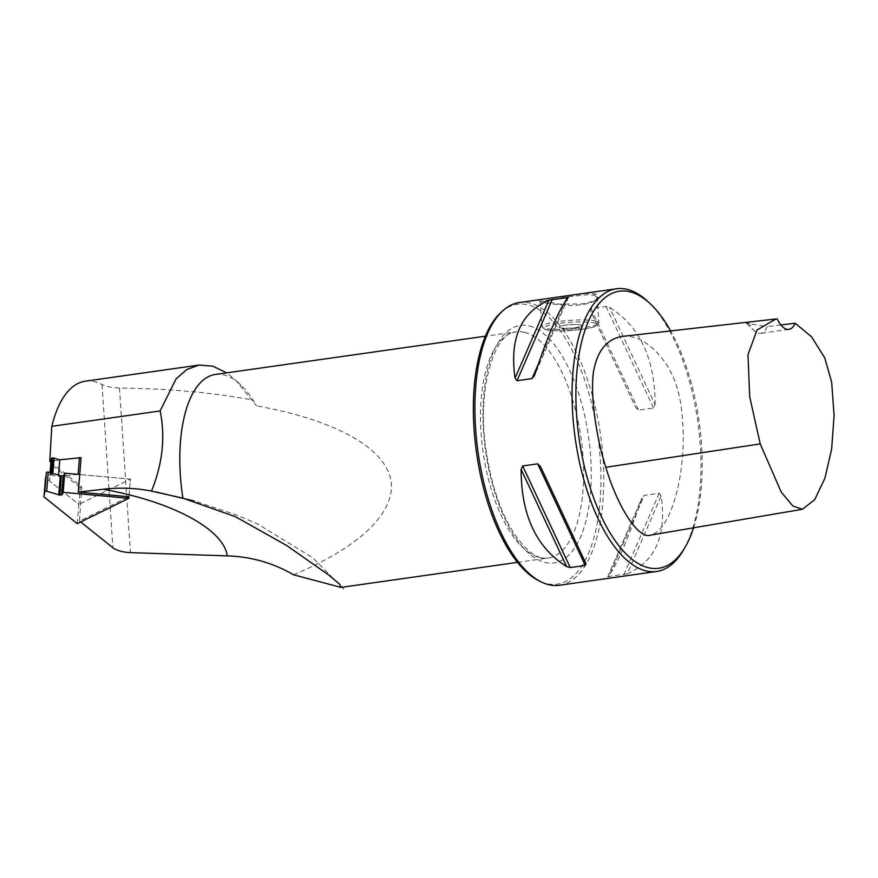 <?xml version="1.0" encoding="UTF-8"?>
<svg xmlns="http://www.w3.org/2000/svg" width="878" height="878" viewBox="0 0 878 878"><rect width="100%" height="100%" fill="white"/><g stroke="black" fill="none" stroke-linecap="round" stroke-linejoin="round"><path stroke-width="0.66" stroke-dasharray="4.39 3.29" d="M128.967 496.75L130.405 479.158L78.844 504.444L130.405 479.158L79.733 474.515L130.405 479.158L128.967 496.75L79.525 520.994L81.72 486.862L50.957 462.179M693.576 527.81A139.92 60.615 81.9 0 0 670.638 330.929M622.502 336.384C636.813 335.034 650.631 343.199 663.955 360.902C674.973 375.674 681.196 395.857 682.623 421.44C686.508 474.372 670.913 530.729 650.181 535.207M79.525 520.994L80.71 521.938M215.34 374.467A114.217 49.486 -98.1 0 1 223.89 374.928A114.217 49.486 -98.1 0 1 240.868 385.047A114.217 49.486 -98.1 0 1 256.585 405.899L235.502 380.042L226.667 372.865M85.331 381.184A124.215 53.81 -98.1 0 1 102.035 384.542C105.909 386.518 111.725 387.692 119.496 388.054C167.841 388.57 211.872 392.499 251.58 399.819M293.482 574.761C361.176 546.621 397.372 510.864 390.644 478.773C383.357 446.726 333.421 419.585 256.585 405.899M501.272 312.151A141.347 61.23 -98.1 0 1 596.59 427.904A141.347 61.23 -98.1 0 1 546.412 583.596A141.347 61.23 -98.1 0 1 539.388 581.049M559.396 585.264A142.774 61.855 81.9 0 0 602.078 447.297A142.774 61.855 81.9 0 0 530.005 303.119A142.774 61.855 81.9 0 0 519.326 302.548M655.109 404.637C655.076 358.85 639.919 326.451 609.628 307.421L606.007 306.433L591.004 308.551L590.203 310.175L635.716 407.425L590.192 310.154L635.694 407.381L638.536 410.147L653.55 408.029L655.109 404.637L609.628 307.421M627.32 573.817C655.515 561.327 666.808 535.328 661.167 495.818L659.213 493.271L644.2 495.401L641.752 498.572C627.518 540.903 616.224 566.903 607.894 576.572L627.32 573.817L661.167 495.818M607.785 576.725L642.07 497.727L607.894 576.572L608.827 576.912L644.2 495.401M542.659 299.233C539.235 299.771 538.049 300.155 539.103 300.397L559.308 304.106L582.026 303.942C589.72 302.69 594.779 300.847 597.205 298.41C599.103 296.325 598.401 294.821 595.075 293.9C590.367 293.032 583.069 293.362 573.191 294.898M683.534 549.924A142.774 61.855 81.9 0 0 697.769 421.451A142.774 61.855 81.9 0 0 648.392 301.999M594.132 295.173L597.172 297.433L596.206 299.431C592.321 303.744 578.393 305.961 566.036 305.346C550.418 304.051 541.847 302.745 540.321 301.417L566.87 296.951L587.382 294.679L594.132 295.173L595.075 293.9M560.285 327.823A11.425 1.745 176.2 0 0 573.158 327.9A11.425 1.745 176.2 0 0 581.873 325.617A11.425 1.745 176.2 0 0 570.36 324.63A11.425 1.745 176.2 0 0 559.077 327.132A11.425 1.745 176.2 0 0 560.285 327.823A11.425 1.745 -3.8 0 1 560.219 327.801A11.425 1.745 -3.8 0 1 559.077 327.132A11.425 1.745 -3.8 0 1 567.803 324.849A11.425 1.745 -3.8 0 1 580.676 324.937A11.425 1.745 -3.8 0 1 581.873 325.628A11.425 1.745 -3.8 0 1 580.841 326.44A11.425 1.745 -3.8 0 1 570.678 328.12A11.425 1.745 -3.8 0 1 560.285 327.823M81.105 457.668L51.1 461.115M748.55 322.105A28.557 12.369 81.9 0 0 754.202 330.743A28.557 12.369 81.9 0 0 760.589 333.388A28.557 12.369 81.9 0 0 767.163 326.616L746.432 323.334L748.55 322.105L777.184 318.868M780.871 324.959L767.163 326.616M81.72 486.862L80.216 487.608L78.844 504.444L49.355 480.782L50.024 472.605M80.216 487.608L50.726 463.935M78.098 474.361L58.409 476.622L50.737 474.811L49.355 480.782M58.519 475.261L58.409 476.622M77.286 523.628L78.844 504.444L45.458 477.665M102.035 384.542L112.878 547.751M119.496 388.054L130.427 552.624M524.572 332.312A114.217 49.486 -98.1 0 1 582.235 447.648A114.217 49.486 -98.1 0 1 548.081 558.024A114.217 49.486 -98.1 0 1 483.065 451.885A114.217 49.486 -98.1 0 1 516.023 331.851A114.217 49.486 -98.1 0 1 524.572 332.312M568.329 297.422L534.482 375.411M566.003 300.298L538.346 364.041M606.007 306.433L653.55 408.029M591.004 308.551L638.536 410.147M659.213 493.271L623.83 574.783M586.021 563.808L540.541 466.602M595.844 321.074A28.557 4.368 176.2 0 0 563.676 320.865A28.557 4.368 176.2 0 0 541.88 326.572A28.557 4.368 176.2 0 0 570.656 329.041A28.557 4.368 176.2 0 0 598.862 322.797A28.557 4.368 176.2 0 0 595.844 321.074M594.428 322.983A26.845 4.105 -3.8 0 1 568.878 330.589A26.845 4.105 -3.8 0 1 548.124 325.562A26.845 4.105 -3.8 0 1 594.428 322.983M529.302 325.957A119.935 51.956 -98.1 0 1 587.459 514.574A119.935 51.956 -98.1 0 1 494.698 492.119A119.935 51.956 -98.1 0 1 529.302 325.957M50.309 472.693L50.112 475.119M50.891 472.88L50.737 474.811M51.692 473.132L51.561 474.713M52.812 473.483L52.702 474.822M240.868 385.047L235.556 379.987M517.471 562.37L548.081 558.024C536.623 559.977 524.045 549.804 510.348 527.502C498.605 506.463 490.55 480.859 486.16 450.677C476.216 389.042 495.016 331.39 516.023 331.851L485.413 336.186M568.45 297.258L534.208 376.146M540.519 466.558L586.032 563.83M540.189 301.22L541.88 326.572L543.8 328.998C544.788 329.634 548.739 330.962 562.853 330.841C575.441 330.479 585.615 329.228 593.363 327.099L597.281 325.442L598.862 322.797L597.172 297.433M596.206 299.431L597.205 298.399M540.321 301.417L539.103 300.408M560.219 327.801L570.755 330.479L580.841 326.44M343.847 589.226L312.755 557.739L257.298 523.815L235.973 514.749L194.214 500.998M156.24 492.02L148.206 490.484M746.432 323.334L754.202 330.743M788.872 329.382L760.589 333.388"/><path stroke-width="1.32" d="M227.204 555.873C223.912 529.291 171.847 501.382 103.033 489.265L78.296 492.097L81.105 457.668L59.781 459.787L52.932 457.866L51.484 458.272L50.957 462.179L49.816 461.268L51.791 426.313A124.215 53.81 -98.1 0 1 85.331 381.184L199.087 365.061L212.728 366.126L226.667 372.865M51.1 461.115L49.816 461.268M78.296 492.097L128.967 496.75L128.846 498.342L63.15 492.317L62.206 494.632L59.891 495.104L46.688 491.23L44.833 491.439L43.9 496.838L77.286 523.628L128.846 498.342M670.638 330.929A139.92 60.615 81.9 0 0 650.708 304.194A139.92 60.615 81.9 0 0 629.91 291.803A139.92 60.615 81.9 0 0 583.113 460.972A139.92 60.615 81.9 0 0 685.147 547.159A139.92 60.615 81.9 0 0 693.576 527.81M802.437 509.273L650.181 535.207C637.878 539.224 617.004 505.212 605.82 467.294C595.877 435.993 590.115 394.76 593.561 371.306C597.435 350.487 607.082 338.842 622.502 336.384L775.976 318.977L757.088 329.952L747.968 354.646L749.713 396.878L760.227 443.906L781.211 492.031L792.845 506.013L802.437 509.273L814.685 499.692L824.936 478.181L831.642 449.075L834.1 415.546L831.675 382.259L824.76 357.873L811.524 336.79L795.183 323.236A28.557 12.369 -98.1 0 1 788.872 329.382A28.557 12.369 -98.1 0 1 777.184 318.868L775.976 318.977M80.71 521.938L112.878 547.751C116.818 550.583 122.668 552.207 130.427 552.624L227.215 555.884C251.064 556.63 273.146 562.93 293.482 574.761L340.916 587.393L339.808 584.342L329.096 575.288L286.612 545.457L235.381 516.659L182.92 498.155L151.488 491.109C135.903 487.97 119.759 487.356 103.044 489.265M182.92 498.155A114.217 49.486 -98.1 0 1 215.34 374.467L485.413 336.186M51.791 426.313L160.125 410.959L176.083 378.835L186.937 369.44L199.087 365.061M160.125 410.959C165.492 436.97 162.617 463.683 151.488 491.109M541.616 582.125L539.388 581.049A141.347 61.23 -98.1 0 1 476.524 452.807A141.347 61.23 -98.1 0 1 501.272 312.151L503.116 310.505A142.774 61.855 81.9 0 0 478.115 452.587A142.774 61.855 81.9 0 0 541.616 582.125A142.774 61.855 81.9 0 0 548.706 584.693A142.774 61.855 81.9 0 0 559.396 585.264L656.568 571.49A142.774 61.855 81.9 0 0 683.534 549.924L685.147 547.159M542.615 299.244L519.326 302.548A142.774 61.855 81.9 0 0 503.116 310.505M534.482 375.411L532.024 378.594L517.021 380.723L515.057 378.166C509.427 338.656 520.709 312.656 548.915 300.177L568.329 297.422C559.999 307.091 548.717 333.091 534.482 375.411L534.208 376.146M566.003 300.298L567.407 297.082L568.329 297.422M586.021 563.808L585.231 565.432L570.228 567.561L566.606 566.562C536.315 547.543 521.148 515.134 521.115 469.357L522.684 465.966L537.687 463.836L540.541 466.602L586.032 563.83M650.708 304.194L648.392 301.999A142.774 61.855 81.9 0 0 627.177 289.345A142.774 61.855 81.9 0 0 616.499 288.774L542.659 299.233M616.499 288.774A142.774 61.855 81.9 0 0 575.288 438.813A142.774 61.855 81.9 0 0 656.568 571.49M795.183 323.236L780.871 324.959M50.957 462.179L50.024 472.605M79.47 457.526L78.098 474.361L79.733 474.515L64.72 473.143L63.15 492.317M59.781 459.787L58.519 475.261M43.9 496.838L46.402 472.265L48.246 472.057L61.449 475.931L63.776 475.459L64.72 473.143M538.346 364.041L532.024 378.594M552.405 299.2L517.021 380.723M548.915 300.177L515.057 378.166M585.231 565.432L537.687 463.836M570.228 567.561L522.684 465.966M566.606 566.562L521.115 469.357M605.82 467.294L760.227 443.906M51.484 458.272L50.309 472.693M52.109 457.965L50.891 472.88M52.932 457.866L51.692 473.132M54.085 457.976L52.812 473.483M63.776 475.459L62.206 494.632M63.161 475.733L61.592 494.907M61.449 475.931L59.891 495.104M60.319 475.821L58.749 494.994M48.246 472.057L46.688 491.23M46.402 472.265L44.833 491.439M45.568 477.511L44.01 496.685M340.916 587.393L517.471 562.37M194.214 500.998L156.24 492.02"/></g></svg>
